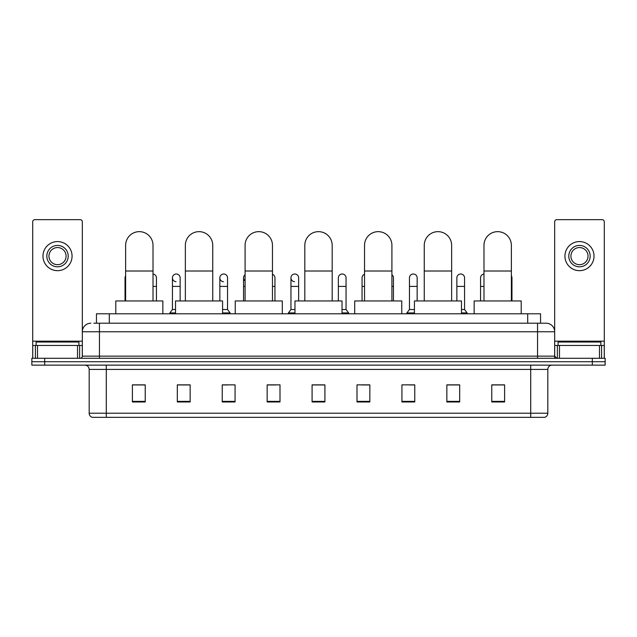 <?xml version="1.0" encoding="UTF-8"?>
<svg xmlns="http://www.w3.org/2000/svg" width="637" height="637" viewBox="0 0 637 637"><rect width="100%" height="100%" fill="white"/><g stroke="black" fill="none" stroke-linecap="round" stroke-linejoin="round"><path stroke-width="0.96" d="M96.458 323.206L96.458 313.794L540.542 313.794L540.542 323.206M94.085 323.206L543.114 323.206M93.886 323.206L99.452 323.206L99.452 331.766L82.332 331.766L82.332 356.147A2.142 2.142 0 0 1 80.198 358.289M90.892 323.206A8.56 8.56 0 0 0 82.332 331.766L82.332 221.811A2.142 2.142 0 0 0 80.198 219.669L34.844 219.669A2.142 2.142 0 0 0 32.702 221.811L32.702 345.453L37.519 345.453L37.519 358.289M546.108 323.206A8.56 8.56 0 0 1 554.668 331.766L537.548 331.766L537.548 323.206L545.981 323.206M599.481 358.289L599.481 345.453L604.298 345.453L604.298 358.289L604.298 221.811A2.142 2.142 0 0 0 602.156 219.669L556.802 219.669A2.142 2.142 0 0 0 554.668 221.811L554.668 356.147L556.802 358.289M44.686 358.289L31.85 358.289L31.85 361.712L44.686 361.712L31.85 361.712L31.85 365.136L44.686 365.136L44.686 361.712L592.314 361.712L44.686 361.712L44.686 358.289L592.314 358.289L592.314 361.712L605.15 361.712L592.314 361.712L592.314 365.136L44.686 365.136M605.15 358.289L605.15 361.712L605.15 358.289L592.314 358.289M547.82 413.222C547.701 415.276 546.673 416.646 544.739 417.331L530.709 417.331L530.709 413.222L547.82 413.222L547.82 369.412A4.276 4.276 0 0 1 552.096 365.136M530.709 417.331L92.261 417.331A4.276 4.276 0 0 1 89.18 413.222L89.18 369.412C88.925 366.816 87.5 365.391 84.904 365.136M504.608 401.971L504.608 384.859L491.772 384.859L491.772 401.971L504.608 401.971M459.683 401.971L459.683 384.859L446.848 384.859L446.848 401.971L459.683 401.971M414.767 401.971L414.767 384.859L401.931 384.859L401.931 401.971L414.767 401.971M369.842 401.971L369.842 384.859L357.007 384.859L357.007 401.971L369.842 401.971M145.228 401.971L145.228 384.859L132.392 384.859L132.392 401.971L145.228 401.971M190.152 401.971L190.152 384.859L177.317 384.859L177.317 401.971L190.152 401.971M235.069 401.971L235.069 384.859L222.233 384.859L222.233 401.971L235.069 401.971M279.993 401.971L279.993 384.859L267.158 384.859L267.158 401.971L279.993 401.971M324.918 401.971L324.918 384.859L312.082 384.859L312.082 401.971L324.918 401.971M605.15 365.136L605.15 361.712L605.15 365.136L592.314 365.136M409.034 384.947L414.767 384.947M456.434 384.947L453.353 384.947M267.158 384.947L275.375 384.947M222.233 384.947L227.966 384.947M183.647 384.947L180.566 384.947M361.625 384.947L369.842 384.947M324.918 384.947L312.082 384.947M190.152 384.947L177.317 384.947M145.228 384.947L132.392 384.947M459.683 384.947L446.848 384.947M504.608 384.947L491.772 384.947M78.908 345.453L78.908 342.029L36.126 342.029L36.126 345.453M77.523 358.289L77.523 345.453L37.519 345.453M77.523 345.453L82.332 345.453M32.702 358.289L32.702 345.453M57.521 245.428A10.694 10.694 0 0 0 46.827 256.122A10.694 10.694 0 0 0 57.521 266.815A10.694 10.694 0 0 0 68.215 256.122A10.694 10.694 0 0 0 57.521 245.428M57.521 247.562A8.56 8.56 0 0 0 48.961 256.122A8.56 8.56 0 0 0 57.521 264.681A8.56 8.56 0 0 0 66.081 256.122A8.56 8.56 0 0 0 57.521 247.562M57.521 270.669A14.547 14.547 0 0 0 72.069 256.122A14.547 14.547 0 0 0 57.521 241.574A14.547 14.547 0 0 0 42.974 256.122A14.547 14.547 0 0 0 57.521 270.669M125.632 300.959L125.632 245.341A13.688 13.688 0 0 1 139.32 231.653A13.688 13.688 0 0 1 153.015 245.341A13.688 13.688 0 0 0 139.32 231.653M153.015 300.959L153.015 245.341M162.857 313.794L162.857 300.959L115.791 300.959L115.791 313.794M185.359 300.959L185.359 245.341A13.688 13.688 0 0 1 199.047 231.653A13.688 13.688 0 0 1 212.742 245.341A13.688 13.688 0 0 0 199.047 231.653M212.742 300.959L212.742 245.341M222.576 313.794L222.576 300.959L175.517 300.959L175.517 313.794M245.086 300.959L245.086 245.341A13.688 13.688 0 0 1 258.773 231.653A13.688 13.688 0 0 1 272.469 245.341A13.688 13.688 0 0 0 258.773 231.653M272.469 300.959L272.469 245.341M282.302 313.794L282.302 300.959L235.244 300.959L235.244 313.794M304.812 300.959L304.812 245.341A13.688 13.688 0 0 1 318.5 231.653A13.688 13.688 0 0 1 332.188 245.341A13.688 13.688 0 0 0 318.5 231.653M332.188 300.959L332.188 245.341M342.029 313.794L342.029 300.959L294.971 300.959L294.971 313.794M364.531 300.959L364.531 245.341A13.688 13.688 0 0 1 378.227 231.653A13.688 13.688 0 0 1 391.914 245.341A13.688 13.688 0 0 0 378.227 231.653M391.914 300.959L391.914 245.341M401.756 313.794L401.756 300.959L354.698 300.959L354.698 313.794M424.258 300.959L424.258 245.341A13.688 13.688 0 0 1 437.953 231.653A13.688 13.688 0 0 1 451.641 245.341A13.688 13.688 0 0 0 437.953 231.653M451.641 300.959L451.641 245.341M461.483 313.794L461.483 300.959L414.424 300.959L414.424 313.794M483.985 300.959L483.985 245.341A13.688 13.688 0 0 1 497.68 231.653A13.688 13.688 0 0 1 511.368 245.341A13.688 13.688 0 0 0 497.68 231.653M511.368 300.959L511.368 245.341M521.209 313.794L521.209 300.959L474.143 300.959L474.143 313.794M125.632 279.922A3.854 3.854 0 0 1 125.632 275.789M125.035 300.959L125.035 277.859M156.439 300.959L156.439 286.411L153.015 286.411M153.015 274.029A3.854 3.854 0 0 1 156.439 277.859L156.439 286.411M176.043 281.697A3.854 3.854 0 0 1 172.436 277.859A3.854 3.854 0 0 1 176.529 274.014A3.854 3.854 0 0 1 180.136 277.859L180.136 286.411L172.436 286.411L172.436 277.859M175.517 309.518L172.436 309.518L172.436 286.411M180.136 300.959L180.136 286.411M172.436 309.518L169.872 312.934L169.872 313.794M175.517 312.934L169.872 312.934M223.452 281.697A3.854 3.854 0 0 1 219.845 277.859A3.854 3.854 0 0 1 223.929 274.014A3.854 3.854 0 0 1 227.544 277.859L227.544 286.411L219.845 286.411L219.845 277.859M227.544 286.411L227.544 309.518L222.576 309.518M219.845 300.959L219.845 286.411M227.544 309.518L230.108 312.934L222.576 312.934M230.108 312.934L230.108 313.794M245.086 280.933A3.854 3.854 0 0 1 245.086 274.778M243.541 300.959L243.541 277.859M274.945 300.959L274.945 286.411L272.469 286.411M272.469 274.26A3.854 3.854 0 0 1 274.945 277.859L274.945 286.411M294.557 281.697A3.854 3.854 0 0 1 290.95 277.859A3.854 3.854 0 0 1 295.042 274.014A3.854 3.854 0 0 1 298.649 277.859L298.649 286.411L290.95 286.411L290.95 277.859M294.971 309.518L290.95 309.518L290.95 286.411M298.649 300.959L298.649 286.411M290.95 309.518L288.378 312.934L288.378 313.794M294.971 312.934L288.378 312.934M338.351 277.859A3.854 3.854 0 0 1 342.443 274.014A3.854 3.854 0 0 1 346.05 277.859L346.05 286.411L338.351 286.411L338.351 277.859M346.05 286.411L346.05 309.518L342.029 309.518M338.351 300.959L338.351 286.411M346.05 309.518L348.622 312.934L342.029 312.934M348.622 312.934L348.622 313.794M362.055 300.959L362.055 277.859A3.854 3.854 0 0 1 364.531 274.26M393.459 300.959L393.459 286.411L391.914 286.411M391.914 274.778A3.854 3.854 0 0 1 393.459 277.859L393.459 286.411M409.456 277.859A3.854 3.854 0 0 1 413.548 274.014A3.854 3.854 0 0 1 417.155 277.859L417.155 286.411L409.456 286.411L409.456 277.859M414.424 309.518L409.456 309.518L409.456 286.411M417.155 300.959L417.155 286.411M409.456 309.518L406.892 312.934L406.892 313.794M414.424 312.934L406.892 312.934M456.864 277.859A3.854 3.854 0 0 1 460.957 274.014A3.854 3.854 0 0 1 464.564 277.859L464.564 286.411L456.864 286.411L456.864 277.859M464.564 286.411L464.564 309.518L461.483 309.518M456.864 300.959L456.864 286.411M464.564 309.518L467.128 312.934L461.483 312.934M467.128 312.934L467.128 313.794M480.561 300.959L480.561 277.859A3.854 3.854 0 0 1 483.985 274.029M511.965 300.959L511.965 286.411L511.368 286.411M511.368 275.789A3.854 3.854 0 0 1 511.965 277.859L511.965 286.411M599.481 345.453L559.477 345.453L559.477 358.289M554.668 345.453L559.477 345.453M554.668 358.289L554.668 356.147L537.548 356.147L537.548 331.766L99.452 331.766L99.452 356.147L537.548 356.147L537.548 358.289M579.479 245.428A10.694 10.694 0 0 0 568.785 256.122A10.694 10.694 0 0 0 579.479 266.815A10.694 10.694 0 0 0 590.173 256.122A10.694 10.694 0 0 0 579.479 245.428M579.479 247.562A8.56 8.56 0 0 0 570.919 256.122A8.56 8.56 0 0 0 579.479 264.681A8.56 8.56 0 0 0 588.039 256.122A8.56 8.56 0 0 0 579.479 247.562M579.479 270.669A14.547 14.547 0 0 0 594.026 256.122A14.547 14.547 0 0 0 579.479 241.574A14.547 14.547 0 0 0 564.931 256.122A14.547 14.547 0 0 0 579.479 270.669M600.874 345.453L600.874 342.029L558.092 342.029L558.092 345.453M109.293 323.206L109.293 313.794M527.707 323.206L527.707 313.794M99.452 358.289L99.452 356.147L82.332 356.147M530.709 365.136L530.709 369.412L89.18 369.412M547.82 369.412L530.709 369.412L530.709 413.222L106.291 413.222L106.291 417.331M89.18 413.222L106.291 413.222L106.291 365.136M324.918 401.374L312.082 401.374M279.993 401.374L267.158 401.374M235.069 401.374L222.233 401.374M190.152 401.374L177.317 401.374M145.228 401.374L132.392 401.374M369.842 401.374L357.007 401.374M414.767 401.374L401.931 401.374M459.683 401.374L446.848 401.374M504.608 401.374L491.772 401.374M82.332 341.177L32.702 341.177M82.3 356.521L82.3 345.453M79.625 345.453L79.625 358.289M32.742 345.453L32.742 358.289M35.409 358.289L35.409 345.453M125.632 271.012L153.015 271.012M185.359 271.012L212.742 271.012M245.086 271.012L272.469 271.012M304.812 271.012L332.188 271.012M364.531 271.012L391.914 271.012M424.258 271.012L451.641 271.012M483.985 271.012L511.368 271.012M125.632 286.411L125.035 286.411M245.086 286.411L243.541 286.411M364.531 286.411L362.055 286.411M483.985 286.411L480.561 286.411M604.298 341.177L554.668 341.177M604.258 358.289L604.258 345.453M601.591 345.453L601.591 358.289M554.7 345.453L554.7 356.521M557.375 358.289L557.375 345.453"/></g></svg>
